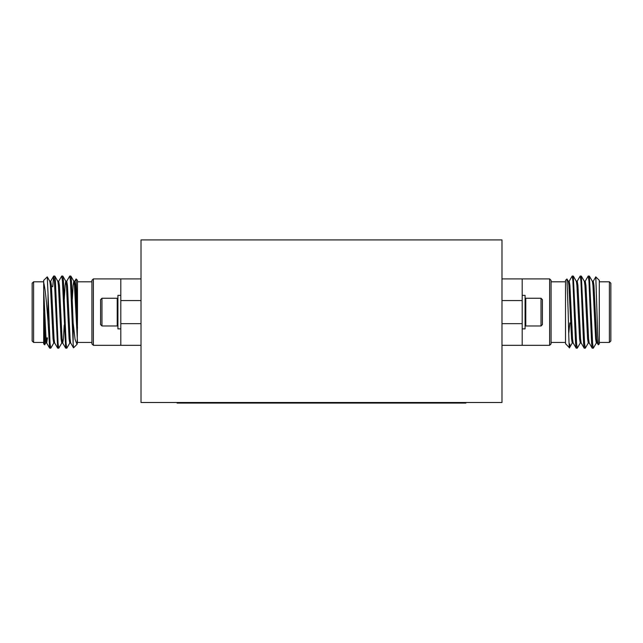<?xml version="1.0" encoding="UTF-8"?>
<svg xmlns="http://www.w3.org/2000/svg" width="643" height="643" viewBox="0 0 643 643"><rect width="100%" height="100%" fill="white"/><g stroke="black" fill="none" stroke-linecap="round" stroke-linejoin="round"><path stroke-width="0.96" d="M549.628 278.909L551.075 280.348L551.075 343.876L549.628 345.323L549.628 278.909L522.196 278.909L522.196 345.323L501.982 345.323M610.85 283.241L610.85 340.991L609.403 342.438L609.403 281.795L610.85 283.241M572.326 342.912L569.449 347.815L565.51 343.611L565.51 280.348L566.965 278.982L568.179 312.112C568.742 337.696 569.296 356.503 569.843 344.013M595.804 276.86L599.3 280.348L599.3 343.876L598.287 344.809L597.685 334.706L595.804 276.86L593.184 281.312M580.348 342.912L577.237 348.209L576.57 343.378L573.315 276.088L572.141 276.088L569.119 281.312M577.237 348.209L576.152 348.136L575.565 343.378L572.897 280.854L572.23 276.016M596.391 342.912L593.28 348.209L592.613 343.378L589.358 276.088L588.184 276.088L585.162 281.312M593.28 348.209L592.195 348.136L591.608 343.378L588.94 280.854L588.273 276.016M588.369 342.912L585.259 348.209L584.591 343.378L581.336 276.088L580.163 276.088L577.141 281.312M585.259 348.209L584.174 348.136L583.587 343.378L580.918 280.854L580.251 276.016M522.196 328.862L525.082 328.862L525.082 295.37L522.196 295.37M541.028 325.977L541.028 298.256L542.411 299.638L542.411 324.586L541.028 325.977L525.781 325.977L525.781 298.256L525.082 298.947M93.372 345.323L91.925 343.876L91.925 280.348L93.372 278.909L93.372 345.323L120.804 345.323L120.804 278.909L141.018 278.909M33.597 342.438L32.15 340.991L32.15 283.241L33.597 281.795L33.597 342.438L43.7 342.438M76.099 278.958L77.49 280.348L77.49 317.12L76.099 278.958L74.684 281.312M48.032 321.412L47.277 312.112C46.127 297.46 44.938 287.63 43.7 282.615L43.7 280.348L47.252 276.876L48.032 293.755L48.032 321.412L49.632 348.136L50.805 348.136L53.827 342.912L54.229 340.75M44.648 344.833L43.7 343.876L43.7 324.562L44.648 344.833L45.806 342.912M66.663 281.312L69.774 276.016L70.441 280.854L73.157 344.013L73.157 322.915L75.062 339.311L77.007 344.359L77.49 342.438L91.925 342.438M69.774 276.016L70.859 276.088L71.445 280.854L73.157 322.915M48.032 293.755L50.05 343.378L50.717 348.209M52.726 286.778L53.642 276.088L54.398 280.854L57.653 348.136L58.826 348.136L61.849 342.912M53.731 276.016L54.816 276.088L55.402 280.854L58.071 343.378L58.738 348.209M58.642 281.312L61.752 276.016L62.419 280.854L65.674 348.136L66.848 348.136L69.87 342.912M61.752 276.016L62.837 276.088L63.424 280.854L66.092 343.378L66.759 348.209M120.804 328.862L117.918 328.862L117.918 295.37L120.804 295.37M117.219 317.425L117.219 298.256L101.972 298.256L101.972 325.977L117.219 325.977L117.219 317.425M101.972 325.977L100.589 324.586L100.589 299.638L101.972 298.256M465.886 402.502L465.886 403.081L177.114 403.081L177.114 402.502M501.982 402.502L141.018 402.502L141.018 239.919L501.982 239.919L501.982 402.502M43.7 282.615L43.7 324.562M77.49 317.12L77.232 344.045M76.967 344.399L73.551 347.815L73.157 344.013M43.7 290.475L46.039 338.861L46.706 343L47.453 337.816M49.72 281.232L50.717 281.232L51.392 285.363L54.06 338.861L54.631 342.912L57.653 348.136M57.741 281.232L58.738 281.232L59.413 285.363L62.082 338.861L62.652 342.912L65.674 348.136M54.816 276.088L57.838 281.312L58.409 285.363L61.077 338.861L61.752 343L62.749 343L63.424 338.861L64.212 325.012M64.3 299.212L65.088 285.363L65.763 281.232L66.759 281.232L67.435 285.363L70.103 338.861L70.674 342.912L73.495 347.791M72.321 299.212L73.109 285.363L73.784 281.232L74.781 281.232L75.456 285.363L77.49 328.139M43.7 312.112L45.034 338.861L45.709 343L46.706 343M46.208 340.75L46.449 337.816M47.252 276.876L49.816 281.312L50.387 285.363L53.056 338.861L53.731 343L54.727 343M62.837 276.088L65.859 281.312L66.43 285.363L69.098 338.861L69.774 343L70.77 343M70.859 276.088L73.881 281.312L74.451 285.363L77.49 342.189M141.018 300.562L120.804 300.562M120.804 323.662L141.018 323.662M141.018 345.323L120.804 345.323M565.51 328.139L565.51 342.189M569.843 322.915L568.717 333.621M565.768 344.053L565.51 343.515M597.291 343L596.294 343L595.619 338.861L592.95 285.363L592.38 281.312L589.358 276.088M589.269 343L588.273 343L587.598 338.861L584.929 285.363L584.358 281.312L581.336 276.088M581.248 343L580.251 343L579.576 338.861L576.908 285.363L576.337 281.312L573.315 276.088M573.226 343L572.23 343L571.555 338.861L568.886 285.363L568.316 281.312L566.965 278.982M598.287 344.809L597.194 342.912L596.624 338.861L593.955 285.363L593.28 281.232L592.283 281.232M592.195 348.136L589.173 342.912L588.602 338.861L585.934 285.363L585.259 281.232L584.262 281.232M584.174 348.136L581.151 342.912L580.581 338.861L577.912 285.363L577.237 281.232L576.241 281.232M576.152 348.136L573.13 342.912L572.559 338.861L569.891 285.363L569.216 281.232L568.219 281.232M501.982 323.662L522.196 323.662M522.196 300.562L501.982 300.562M501.982 278.909L522.196 278.909M191.55 402.502L191.55 403.081M451.45 403.081L451.45 402.502M565.51 281.795L551.075 281.795M599.3 281.795L609.403 281.795M93.372 278.909L120.804 278.909M77.49 281.795L91.925 281.795M43.7 281.795L33.597 281.795M117.918 325.286L117.219 325.977M117.918 298.947L117.219 298.256M52.364 286.416L51.464 286.416M49.632 348.136L46.609 342.912M53.642 276.088L50.62 281.312M541.028 298.256L525.781 298.256M525.082 325.286L525.781 325.977M599.3 342.438L609.403 342.438M565.51 342.438L551.075 342.438M549.628 345.323L522.196 345.323"/></g></svg>

